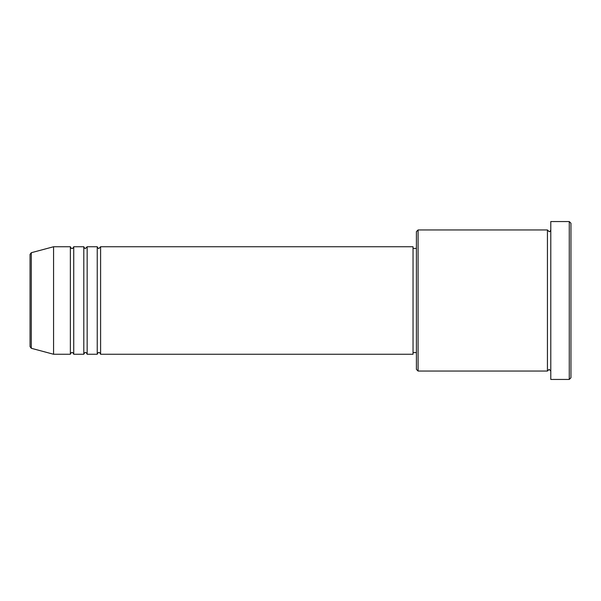 <?xml version="1.0" encoding="UTF-8"?>
<svg xmlns="http://www.w3.org/2000/svg" width="601" height="601" viewBox="0 0 601 601"><rect width="100%" height="100%" fill="white"/><g stroke="black" fill="none" stroke-linecap="round" stroke-linejoin="round"><path stroke-width="0.9" d="M30.05 346.664L30.05 254.336L31.297 252.713L31.297 348.287L30.05 346.664M100.6 246.748L100.6 354.252L413.045 354.252L413.045 246.748L100.6 246.748L98.925 248.423C98.511 248.761 97.948 248.205 97.242 246.748L97.242 354.252L87.16 354.252L87.16 246.748L97.242 246.748M83.802 246.748L83.802 354.252L73.728 354.252L73.728 246.748L83.802 246.748C84.516 248.205 85.072 248.761 85.485 248.423L87.16 246.748M70.362 246.748L70.362 354.252L53.564 354.252L53.564 246.748L70.362 246.748C71.076 248.205 71.632 248.761 72.045 248.423C72.436 248.776 72.991 248.213 73.728 246.748M418.086 371.05L416.41 369.375L416.41 231.625L418.086 229.95L418.086 371.05L547.436 371.05L547.436 229.95L549.111 231.625C549.742 231.843 550.298 231.28 550.794 229.95M569.267 221.551L570.95 223.226L570.95 377.774L569.267 379.449L569.267 221.551L550.794 221.551L550.794 379.449L569.267 379.449M413.045 352.577L416.41 352.577M31.297 348.287L53.564 354.252M31.297 252.713L53.564 246.748M418.086 229.95L547.436 229.95M413.045 248.423L416.41 248.423M550.794 371.05L549.111 369.375L547.436 371.05M73.728 354.252C72.991 352.787 72.436 352.224 72.045 352.577C71.632 352.239 71.076 352.795 70.362 354.252M87.16 354.252C86.454 352.795 85.898 352.239 85.485 352.577C85.072 352.239 84.516 352.795 83.802 354.252M100.6 354.252C99.894 352.795 99.33 352.239 98.925 352.577C98.511 352.239 97.948 352.795 97.242 354.252"/></g></svg>

